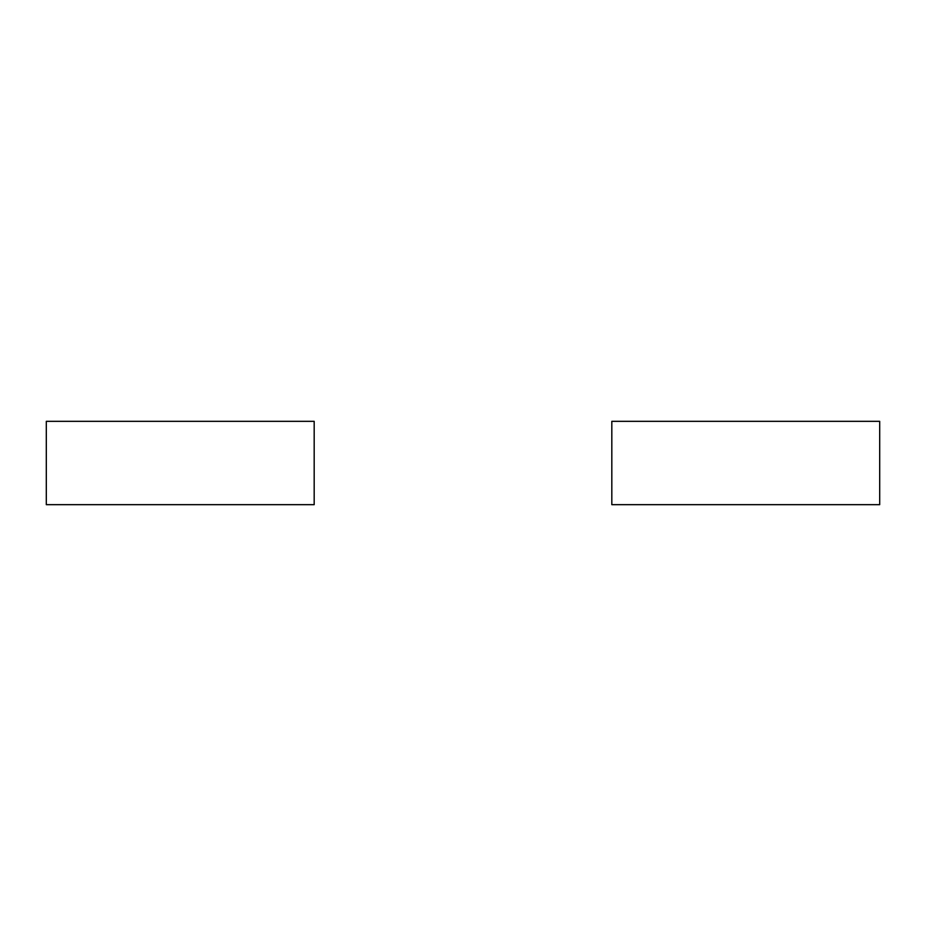 <?xml version="1.0" encoding="UTF-8"?>
<svg xmlns="http://www.w3.org/2000/svg" width="926" height="926" viewBox="0 0 926 926"><rect width="100%" height="100%" fill="white"/><g stroke="black" fill="none" stroke-linecap="round" stroke-linejoin="round"><path stroke-width="1.39" d="M314.18 504.67L46.3 504.67L46.3 421.33L314.18 421.33L314.18 504.67M879.7 504.67L611.82 504.67L611.82 421.33L879.7 421.33L879.7 504.67"/></g></svg>
